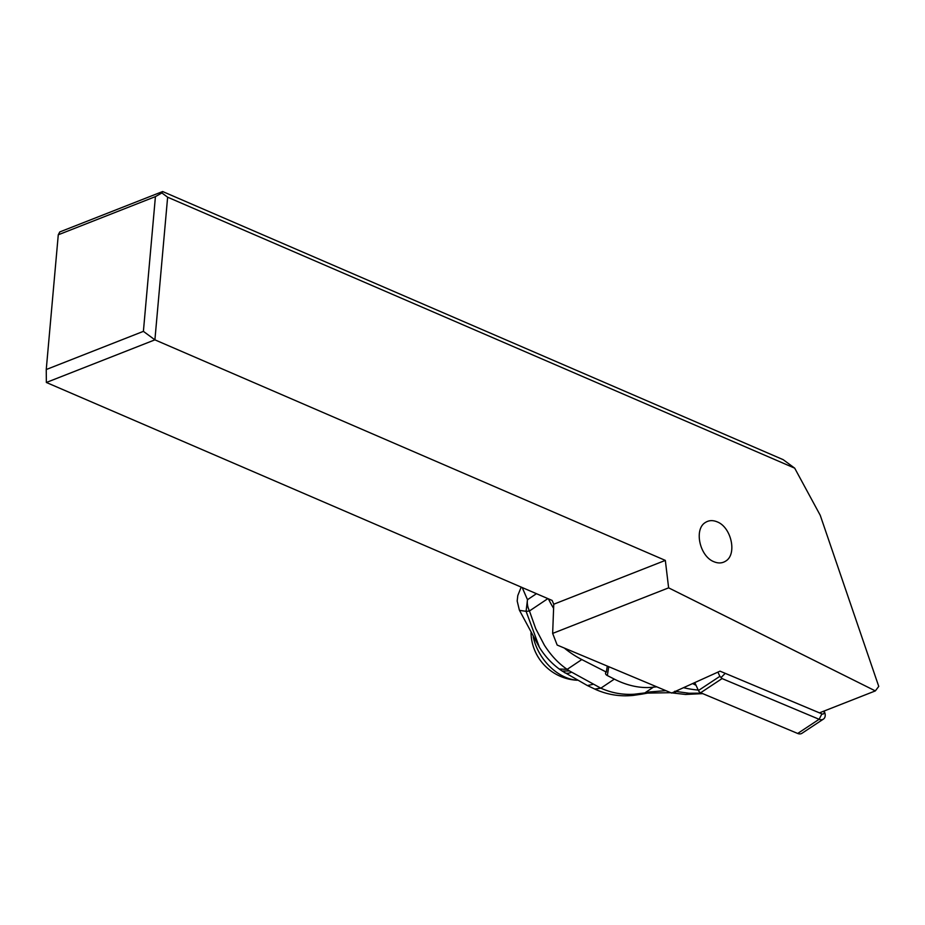 <?xml version="1.0" encoding="UTF-8"?>
<svg xmlns="http://www.w3.org/2000/svg" width="925" height="925" viewBox="0 0 925 925"><rect width="100%" height="100%" fill="white"/><g stroke="black" fill="none" stroke-linecap="round" stroke-linejoin="round"><path stroke-width="1.39" d="M820.244 515.306L878.75 686.408L875.339 690.906L668.625 587.849L665.329 560.4L553.763 604.222L552.121 600.441L46.354 382.476L46.25 369.526L143.398 331.358L155.423 196.62L58.275 234.788L59.79 231.932L162.65 191.533L783.186 459.667L794.691 468.154L820.244 515.306M794.691 468.154L167.633 197.198L154.903 339.845L665.329 560.4M717.129 521.839C731.409 527.181 737.306 554.457 725.639 561.128C722.171 563.325 718.274 563.522 713.95 561.729C699.67 556.387 693.762 529.123 705.44 522.452C708.908 520.255 712.805 520.058 717.129 521.839M875.339 690.906L819.446 712.863L720.032 671.157L671.631 693.068L557.162 645.049L552.653 633.405L553.763 604.222M162.65 191.533L161.887 192.955L155.423 196.62M167.633 197.198L161.887 192.955M143.398 331.358L154.903 339.845L46.354 382.476M668.625 587.849L552.653 633.405M46.25 369.526L58.275 234.788M533.239 636.967A44.712 32.155 56.5 0 0 577.223 680.222M701.578 693.149L688.986 693.241A15.008 7.192 105 0 1 685.494 694.455L702.746 693.634M688.986 693.241L676.291 691.495A16.696 6.718 103.5 0 1 672.672 692.975L685.506 694.455M698.225 690.062A130.228 93.957 -123.8 0 1 683.517 687.691M665.873 690.651L649.72 691.946L647.604 693.091L670.775 692.698M656.831 686.859A104.19 75.168 56.2 0 0 653.408 687.171L644.887 692.883L649.72 691.946M678.765 689.83L676.291 691.495L674.707 691.264M645.072 692.848L643.014 693.923M647.604 693.091L642.91 693.947L644.887 692.883L642.621 693.993M653.408 687.171A86.823 62.634 -123.8 0 1 614.339 679.123L600.857 688.165C611.39 692.918 622.513 694.941 634.238 694.224L644.332 692.987M635.302 694.155L633.197 695.415L642.343 694.062M607.297 666.081L606.326 672.082A4.336 2.382 -170.8 0 0 605.54 673.169A4.336 2.382 -170.8 0 0 607.332 675.539L614.339 679.123M547.612 598.799L529.447 610.974A17.367 1.619 -13.9 0 1 526.082 611.309L527.481 599.701A17.367 12.522 56.2 0 0 529.447 610.974L535.748 628.734L544.374 645.164C551.046 655.548 558.642 663.607 567.187 669.353L581.802 659.56A86.823 62.634 -123.8 0 1 564.285 648.032M581.802 659.56L606.326 672.082M553.601 608.338A86.823 62.634 -123.8 0 1 548.537 599.134M539.437 647.419L519.503 610.373L526.082 611.309L539.437 647.419C544.86 656.068 551.473 663.283 559.29 669.053L562.157 671.053L569.465 670.949L567.187 669.353L559.301 669.018M569.465 670.949L600.707 688.096L595.145 689.009M595.989 689.622L587.387 685.552M595.191 689.021L600.857 688.165L595.33 689.09M520.995 587.572L517.792 595.573L517.179 600.996L519.364 610.084M562.157 671.053L587.41 685.575L592.832 684.373M676.14 691.472A16.719 6.776 103.1 0 1 672.51 692.941A16.719 6.776 103.1 0 1 672.325 692.906M694.779 682.592L698.433 690.513A3.469 2.498 56.5 0 0 700.641 692.756L797.685 733.467A6.949 4.995 56.5 0 0 801.963 733.294L823.4 719.118A6.949 4.995 56.5 0 0 824.372 718.182A6.949 4.995 56.5 0 0 824.441 711.845L824.071 711.036M824.441 711.845L823.909 711.105A2.602 1.873 -123.5 0 1 823.886 713.476A2.602 1.873 -123.5 0 1 821.92 713.892L819.122 719.292L722.078 678.58L719.87 676.337L698.433 690.513M721.038 677.551L725.246 673.342L821.92 713.892M717.916 672.117L719.87 676.337M797.685 733.467L819.122 719.292A6.949 4.995 56.5 0 0 823.4 719.118M696.016 685.286L692.628 683.563M608.766 666.694L607.332 675.539M535.945 594.035L527.481 599.701L522.498 588.219M596.035 689.657L596.174 689.715C607.69 694.675 619.646 696.606 632.064 695.519L634.238 694.224M564.331 672.487A17.367 9.077 -57 0 0 571.419 672.232M671.145 692.744L672.128 692.883A16.754 6.845 -77.4 0 0 675.759 691.414M700.641 692.756L722.078 678.58M531.008 632.885A48.62 48.62 0 0 0 577.258 680.245M632.064 695.519L633.197 695.415"/></g></svg>
